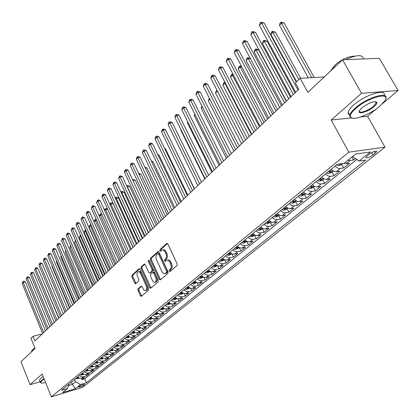 <?xml version="1.0" encoding="UTF-8"?>
<svg xmlns="http://www.w3.org/2000/svg" width="419" height="419" viewBox="0 0 419 419"><rect width="100%" height="100%" fill="white"/><g stroke="black" fill="none" stroke-linecap="round" stroke-linejoin="round"><path stroke-width="0.63" d="M169.245 271.198L170.056 271.58L177.001 265.578L177.143 263.891L167.872 244.026L166.715 243.518L159.932 249.698L159.838 250.861L160.514 251.295L162.053 250.08C163.258 249.74 164.295 250.405 165.165 252.07L165.929 253.715C166.788 255.951 166.647 257.727 165.5 259.047L164.62 259.827L164.526 260.99L165.212 261.435L166.736 260.251C167.961 259.906 169.014 260.576 169.899 262.278L170.669 263.928C171.533 266.18 171.392 267.961 170.229 269.265L169.339 270.035L169.245 271.198M167.27 260.136L167.7 260.047C168.925 259.696 169.978 260.372 170.863 262.069L171.633 263.719C172.497 265.971 172.35 267.746 171.193 269.05L170.303 269.82L170.402 271.276M167.474 243.512L160.891 249.504L160.964 250.918M162.603 249.97L163.017 249.886C164.222 249.541 165.259 250.206 166.128 251.871L166.893 253.511C167.752 255.747 167.61 257.523 166.463 258.842L165.578 259.623L165.667 261.058M84.282 385.003L84.664 384.558C83.559 384.296 81.653 384.988 78.94 386.622L78.568 387.067C79.673 387.324 81.579 386.637 84.282 385.003M138.081 288.817L137.971 290.393L140.37 295.751L141.303 296.385L148.509 290.194L148.63 288.597L139.946 269.396L139.024 268.783L131.964 275.173L131.854 276.75L134.729 283.16L135.641 283.783L138.752 281.049L138.862 279.463L137.422 276.262C136.667 274.094 136.903 272.591 138.129 271.753L139.454 271.962L140.454 273.146L146.294 286.036C147.053 288.204 146.823 289.702 145.597 290.535L144.838 290.587L143.869 290.006L142.141 286.732L141.208 286.104L138.081 288.817L139.029 288.597L138.914 290.173L141.722 296.06M382.673 103.509L398.05 90.499L361.539 93.301L342.548 59.77L307.824 92.379L300.14 78.316L295.385 82.915L298.831 89.257L34.939 340.893L33.059 336.248L30.959 338.28L35.076 348.482L20.95 361.749L30.058 384.684L40.067 381.782M361.539 93.301L331.157 120.007L348.818 152.155L51.354 396.835L42.172 374.036L30.058 384.684M159.288 279.363L160.414 279.908L167.909 273.429L168.045 271.774L158.963 252.118L158.005 251.5L150.51 258.282L150.384 259.911L159.288 279.363L160.241 279.143L160.671 279.688M158.068 281.935L150.788 288.225L149.693 287.675L140.983 268.453L141.098 266.851L144.283 263.996L145.215 264.609L148.766 272.418L149.709 273.041L151.914 271.124L152.039 269.501L148.31 261.341L148.509 260.131L149.169 260.566L158.193 280.311L158.068 281.935M342.548 59.77L379.357 58.32L398.05 90.499M81.375 378.383L81.904 379.661L84.69 377.409L81.611 378.326L83.475 376.812L81.406 376.754L79.484 375.524M86.015 374.591L86.56 375.895L89.388 373.612L86.298 374.523L88.194 372.983L86.115 372.92L84.182 371.679M90.729 370.731L91.29 372.072L94.165 369.747L91.059 370.653L92.987 369.092L90.897 369.024L88.954 367.767M95.516 366.814L96.098 368.186L99.02 365.818L95.904 366.725L97.863 365.138L95.762 365.059L93.804 363.792M100.387 362.823L100.984 364.231L103.954 361.827L100.827 362.728L102.817 361.115L100.707 361.031L98.732 359.753M105.337 358.769L105.955 360.214L108.977 357.768L105.834 358.669L107.861 357.025L105.735 356.936L103.744 355.642M110.37 354.642L111.004 356.124L114.078 353.641L110.925 354.537L112.983 352.866L110.852 352.772L108.846 351.468M115.487 350.446L116.142 351.97L119.268 349.446L116.1 350.336L118.195 348.634L116.053 348.535L114.036 347.215M120.688 346.173L121.369 347.744L124.548 345.172L121.369 346.063L123.5 344.329L121.342 344.224L119.31 342.889M125.978 341.825L126.685 343.444L129.921 340.83L126.727 341.715L128.895 339.95L126.727 339.84L124.684 338.489M131.362 337.4L132.095 339.071L135.384 336.41L132.179 337.29L134.384 335.499L132.21 335.378L130.147 334.016M136.835 332.896L137.594 334.619L140.946 331.911L137.725 332.786L139.972 330.963L137.783 330.832L135.709 329.46M142.408 328.307L143.198 330.088L146.608 327.333L143.377 328.203L145.66 326.349L143.46 326.212L141.371 324.819M148.075 323.636L148.897 325.479L152.369 322.672L149.122 323.536L151.453 321.645L149.243 321.504L147.132 320.095M153.846 318.88L154.7 320.786L158.235 317.932L154.978 318.786L157.35 316.864L155.124 316.712L153.003 315.287M159.718 314.03L160.613 316.01L164.206 313.098L160.938 313.951L163.358 311.987L161.121 311.825L158.979 310.39M165.694 309.086L166.626 311.139L170.292 308.18L167.013 309.023L169.47 307.027L167.223 306.855L165.07 305.399M171.78 304.047L172.759 306.184L176.488 303.167L173.199 304.005L175.702 301.968L173.445 301.79L171.271 300.318M177.975 298.915L179.002 301.135L182.804 298.061L179.5 298.888L182.05 296.814L179.782 296.626L177.593 295.138M184.287 293.677L185.36 295.992L189.236 292.855L185.921 293.677L188.524 291.566L186.24 291.367L184.035 289.859M190.713 288.33L191.844 290.749L195.793 287.554L192.468 288.366L195.118 286.214L192.824 286.004L190.603 284.48M197.265 282.877L198.449 285.402L202.477 282.149L199.14 282.951L201.843 280.756L199.538 280.536L197.297 278.996M203.933 277.31L205.19 279.955L209.291 276.634L205.939 277.43L208.699 275.194L206.384 274.964L204.121 273.403M210.731 271.627L212.056 274.403L216.241 271.014L212.878 271.8L215.691 269.517L213.365 269.276L211.087 267.694M217.66 265.824L219.058 268.736L223.327 265.285L219.954 266.06L222.824 263.729L220.483 263.472L218.189 261.875M224.715 259.895L226.202 262.959L230.555 259.44L227.171 260.199L230.104 257.826L227.753 257.559L225.432 255.941M231.911 253.83L233.488 257.067L237.934 253.474L234.54 254.223L237.531 251.798L235.164 251.515L232.828 249.881M239.301 247.744L240.925 251.049L245.461 247.383L242.056 248.121L245.11 245.649L242.732 245.351L240.38 243.696M246.864 241.58L248.519 244.911L253.149 241.166L249.734 241.894L252.846 239.369L250.462 239.06L248.085 237.379M254.59 235.284L256.266 238.647L260.995 234.823L257.57 235.536L260.749 232.954L258.35 232.634L255.957 230.927M262.472 228.858L264.18 232.246L269.003 228.345L265.573 229.041L268.82 226.407L266.411 226.066L263.996 224.343M270.522 222.295L272.256 225.71L277.189 221.724L273.748 222.405L277.064 219.713L274.644 219.362L272.209 217.613M278.75 215.591L280.51 219.037L285.549 214.963L282.097 215.628L285.491 212.878L283.061 212.506L280.604 210.736M287.151 208.741L288.942 212.218L294.091 208.054L290.634 208.704L294.101 205.891L291.655 205.504L289.178 203.707M295.741 201.743L297.563 205.247L302.827 200.989L299.36 201.623L302.906 198.747L300.449 198.344L297.951 196.521M304.519 194.589L306.373 198.119L311.752 193.772L308.284 194.385L311.909 191.441L309.442 191.022L306.918 189.173M313.496 187.272L315.381 190.834L320.886 186.387L317.408 186.979L321.116 183.972C319.482 184.145 317.812 183.375 316.094 181.657M322.672 179.788L324.594 183.386L330.224 178.834L326.741 179.405L330.533 176.326C328.899 176.493 327.213 175.708 325.479 173.964M332.063 172.136L334.022 175.76L339.778 171.104L336.289 171.654L340.17 168.506C338.536 168.658 336.839 167.857 335.085 166.097M341.674 164.306L343.664 167.961L349.556 163.195L346.068 163.724L343.8 163.337M369.417 154.072L365.771 157.465C366.536 158.544 368.956 157.738 373.03 155.035L376.712 151.626C375.953 150.531 373.523 151.343 369.417 154.072M348.818 152.155L384.988 147.127L82.695 387.287L51.354 396.835M81.904 379.661L84.706 378.828L86.356 382.777L365.75 160.042L359.073 161.043L352.52 156.533M86.356 382.777L80.479 384.548L75.441 388.596L62.546 392.514L67.527 388.46L61.462 390.288L337.248 164.321L344.24 163.274L355.574 154.051L370.422 151.94L359.073 161.043M351.913 157.031L353.536 159.979L350.038 160.498L348.011 160.205M343.664 167.961L340.17 168.506M334.022 175.76L330.533 176.326M324.594 183.386L321.116 183.972M315.381 190.834L311.909 191.441M306.373 198.119L302.906 198.747M297.563 205.247L294.101 205.891M288.942 212.218L285.491 212.878M280.51 219.037L277.064 219.713M272.256 225.71L268.82 226.407M264.18 232.246L260.749 232.954M256.266 238.647L252.846 239.369M248.519 244.911L245.11 245.649M240.925 251.049L237.531 251.798M233.488 257.067L230.104 257.826M226.202 262.959L222.824 263.729M219.058 268.736L215.691 269.517M212.056 274.403L208.699 275.194M205.19 279.955L201.843 280.756M198.449 285.402L195.118 286.214M191.844 290.749L188.524 291.566M185.36 295.992L182.05 296.814M179.002 301.135L175.702 301.968M172.759 306.184L169.47 307.027M166.626 311.139L163.358 311.987M160.613 316.01L157.35 316.864M154.7 320.786L151.453 321.645M148.897 325.479L145.66 326.349M143.198 330.088L139.972 330.963M137.594 334.619L134.384 335.499M132.095 339.071L128.895 339.95M126.685 343.444L123.5 344.329M121.369 347.744L118.195 348.634M116.142 351.97L112.983 352.866M111.004 356.124L107.861 357.025M105.955 360.214L102.817 361.115M100.984 364.231L97.863 365.138M96.098 368.186L92.987 369.092M91.29 372.072L88.194 372.983M86.56 375.895L83.475 376.812M84.706 378.828L356.773 159.461M353.536 159.979L355.37 158.492M71.413 382.138L72.335 384.375L75.53 381.777L74.603 379.525M360.508 117.001L367.589 116.273L376.367 108.851M367.589 116.273L384.988 147.127M42.23 333.943L33.059 336.248M324.254 76.949L300.14 78.316M68.674 385.475L72.335 384.375L75.441 388.596M331.214 169.266C332.964 171.02 334.655 171.816 336.289 171.654M321.698 177.064C323.426 178.798 325.107 179.578 326.741 179.405M312.396 184.685C314.109 186.397 315.779 187.162 317.408 186.979M303.309 192.132L305.818 193.971L308.284 194.385M294.421 199.413L296.909 201.225L299.36 201.623M285.727 206.536L288.193 208.327L290.634 208.704M277.221 213.507L279.672 215.266L282.097 215.628M268.904 220.321L271.329 222.06L273.748 222.405M260.759 226.993L263.169 228.711L265.573 229.041M252.788 233.524L255.176 235.221L257.57 235.536M244.984 239.919L247.351 241.59L249.734 241.894M237.343 246.183L239.689 247.833L242.056 248.121M229.853 252.317L232.184 253.951L234.54 254.223M222.52 258.329L224.825 259.937L227.171 260.199M215.329 264.216L217.618 265.808L219.954 266.06M208.285 269.993L210.553 271.564L212.878 271.8M201.377 275.65L203.629 277.205L205.939 277.43M194.599 281.201L196.836 282.736L199.14 282.951M187.958 286.643L190.179 288.162L192.468 288.366M181.443 291.985L183.642 293.483L185.921 293.677M175.048 297.223L177.232 298.705L179.5 298.888M168.778 302.361L170.942 303.827L173.199 304.005M162.619 307.405L164.772 308.855L167.013 309.023M156.575 312.359L158.707 313.789L160.938 313.951M150.641 317.22L152.757 318.639L154.978 318.786M144.817 321.996L146.917 323.395L149.122 323.536M139.092 326.684L141.177 328.072L143.377 328.203M133.472 331.288L135.541 332.66L137.725 332.786M127.947 335.813L130.005 337.169L132.179 337.29M122.521 340.259L124.563 341.6L126.727 341.715M117.189 344.628L119.216 345.958L121.369 346.063M111.946 348.922L113.963 350.237L116.1 350.336M106.798 353.144L108.793 354.448L110.925 354.537M101.733 357.297L103.713 358.585L105.834 358.669M96.752 361.377L98.722 362.655L100.827 362.728M91.85 365.389L93.809 366.656L95.904 366.725M87.032 369.338L88.975 370.59L91.059 370.653M82.292 373.224L84.224 374.46L86.298 374.523M67.527 388.46L69.287 383.877M77.63 377.042L79.547 378.268L81.611 378.326M75.53 381.777L80.479 384.548M331.157 120.007L351.431 117.928M158.576 251.61L151.463 258.078L151.343 259.712L160.241 279.143M166.495 272.502L166.589 271.344L158.633 254.108L157.963 253.673L156.936 254.574C155.821 255.883 155.685 257.638 156.528 259.843L161.923 271.58C162.802 273.277 163.85 273.958 165.07 273.612L166.495 272.502L167.453 272.287L167.548 271.13L166.589 271.344M158.078 253.652L158.921 253.479L159.597 253.909L167.548 271.13M165.536 273.507L166.526 273.088L165.568 273.308M167.453 272.287L166.526 273.088M144.838 264.111L142.051 266.646L141.936 268.249L151.055 287.994M150.515 272.863L152.867 270.915L152.993 269.291L149.269 261.142L148.31 261.341M149.148 260.524L149.269 261.142M152.469 280.562L153.653 282.055L155.04 282.265C156.308 281.406 156.549 279.882 155.774 277.677L153.71 273.167L152.605 272.633L150.547 274.45L150.426 276.069L152.469 280.562M155.611 282.134L155.994 282.045C157.261 281.191 157.502 279.662 156.727 277.462L155.774 277.677M152.909 272.502L153.71 272.324L154.669 272.952L156.727 277.462M141.742 286.208L139.029 288.597M146.189 290.393L146.545 290.309C147.766 289.477 148.001 287.979 147.242 285.816L146.294 286.036M138.511 271.669L140.019 271.554L141.261 272.69L147.242 285.816M139.574 268.898L132.907 274.964L132.797 276.54L136.049 283.454M314.203 77.52L284.119 22.998L281.662 22.998L279.478 25.313L308.353 77.85M311.773 77.656L280.913 22.181L284.119 22.998M279.478 25.313L280.039 23.108L280.913 22.181M296.264 82.061L264.132 22.998L261.576 22.998L297.993 90.059M259.408 25.36L259.99 23.108L260.854 22.165L261.576 22.998L259.408 25.36L295.657 92.285M260.854 22.165L264.132 22.998M379.86 106.154L384.694 100.984C391.697 91.248 368.343 97.061 355.825 108.385C351.541 112.192 349.776 115.047 350.53 116.938C352.091 121.316 370.15 114.628 379.86 106.154M352.107 118.079L349.881 116.775L349.755 115.157C350.221 113.23 352.07 110.846 355.296 108.008C366.525 97.842 388.376 91.002 385.857 98.303L385.611 99.062M373.968 106.704C367.741 112.224 356.318 115.136 359.67 110.297L361.953 107.814C368.95 102.707 373.889 100.874 376.765 102.309C377.121 103.304 376.189 104.771 373.968 106.704M359.402 110.773C358.439 114.057 368.254 110.941 373.455 106.337L376.157 102.922L376.11 102.157L375.461 101.639M329.873 71.675L332.995 68.255L337.237 64.756M345.628 59.65C356.873 54.59 362.807 54.36 363.43 58.948M357.915 59.168L362.472 58.985M331.309 69.957L334.886 65.118C342.239 58.995 348.88 56.015 354.799 56.188M349.671 115L348.315 113.968L348.137 112.25C348.598 110.307 350.431 107.919 353.646 105.075C364.839 94.877 386.679 88.069 384.197 95.412M44.173 379.006L41.811 380.698L40.722 382.688C41.266 383.228 42.885 383.17 45.587 382.516M40.889 382.83L40.214 382.149L41.444 380.494L44.032 378.65M29.251 353.955L32.216 351.169M31.724 351.478L31.577 351.101L32.42 349.807L34.892 348.027M39.58 380.567L39.396 380.117L40.622 378.451L43.204 376.602M342.648 163.515L341.307 164.604L338.411 165.688L336.31 165.091M300.669 78.29L275.456 32.153L273.005 32.174L270.868 34.437L296.61 81.731M339.139 164.038L340.537 163.829M298.857 79.558L272.282 31.346L275.456 32.153M270.868 34.437L271.428 32.253L272.282 31.346M333.445 171.01L331.659 172.471L328.784 173.55L326.694 172.968M295.018 92.898L266.982 41.104L264.536 41.146L262.451 43.361L291.147 96.59M328.506 171.486L329.79 172.026L331.246 171.319L329.653 170.549M293.358 94.479L263.839 40.308L266.982 41.104M262.451 43.361L263.006 41.198L263.839 40.308M323.913 178.782L322.227 180.154L319.383 181.228L317.298 180.668M286.25 101.251L258.691 49.861L256.255 49.929L254.213 52.092L282.422 104.907M319.069 179.217L320.346 179.746L321.782 179.054L320.189 178.3M284.585 102.844L255.58 49.081L256.554 49.054L258.691 49.861M254.213 52.092L254.768 49.945L255.58 49.081M314.59 186.376L313.009 187.665L310.191 188.733L308.117 188.189M309.845 186.774L311.118 187.288L312.527 186.617L310.945 185.874M276.006 111.025L248.153 58.519L246.152 60.635L273.89 113.041M250.29 58.44L248.153 58.519L247.503 57.66L250.211 58.293M246.152 60.635L246.702 58.508L247.503 57.66M290.477 97.224L255.522 32.336L252.971 32.357L288.743 98.879M250.855 34.667L251.431 32.436L252.28 31.514L252.971 32.357L250.855 34.667L286.465 101.052M252.28 31.514L255.522 32.336M281.453 105.834L247.105 41.46L244.565 41.507L279.709 107.494M242.491 43.765L243.067 41.554L243.895 40.653L244.565 41.507L242.491 43.765L277.483 109.616M243.895 40.653L244.911 40.638L247.105 41.46M272.628 114.246L238.872 50.385L236.342 50.453L270.878 115.911M234.315 52.658L234.891 50.474L235.698 49.589L236.342 50.453L234.315 52.658L268.705 117.99M235.698 49.589L236.714 49.562L238.872 50.385M264.007 122.468L230.827 59.116L228.303 59.205L262.247 124.144M226.318 61.363L226.889 59.194L227.685 58.33L228.303 59.205L226.318 61.363L260.12 126.171M227.685 58.33L228.69 58.293L230.827 59.116M305.477 193.803L304 195.013L301.203 196.071L299.145 195.542M300.832 194.159L302.094 194.667L303.482 194.007L301.905 193.279M267.615 119.027L240.218 66.925L238.264 68.994L265.546 121.002M241.789 66.857L240.218 66.925L239.595 66.061L241.548 66.396M238.264 68.994L238.814 66.888L239.595 66.061M255.569 130.508L222.95 67.653L220.436 67.763L253.809 132.189M218.498 69.873L219.064 67.726L219.839 66.878L220.436 67.763L218.498 69.873L251.73 134.174M219.839 66.878L220.844 66.836L222.95 67.653M296.573 201.062L295.186 202.194L292.415 203.252L290.367 202.738M292.017 201.382L293.274 201.879L294.636 201.235L293.064 200.523M259.403 126.857L232.456 75.153L230.539 77.18L257.376 128.785M233.483 75.101L232.456 75.153L231.854 74.278L233.084 74.336M230.539 77.18L231.089 75.09L231.854 74.278M247.325 138.375L215.246 76.012L212.737 76.138L245.56 140.056M210.841 78.201L211.406 76.075L212.166 75.247L212.737 76.138L210.841 78.201L243.523 141.999M212.166 75.247L213.166 75.195L215.246 76.012M287.858 208.164L286.565 209.217L283.815 210.27L281.778 209.772M283.396 208.447L284.642 208.934L285.988 208.301L284.422 207.609M251.369 134.52L224.856 83.208L222.981 85.193L249.384 136.411M225.375 83.177L224.856 83.208L224.275 82.328L224.914 82.292M222.981 85.193L223.526 83.124L224.275 82.328M239.254 146.069L207.704 84.188L205.205 84.334L237.484 147.755M203.346 86.356L203.912 84.245L204.655 83.433L205.205 84.334L203.346 86.356L235.494 149.651M204.655 83.433L205.65 83.381L207.704 84.188M279.337 215.109L278.132 216.094L275.403 217.142L273.377 216.654M274.958 215.361L276.2 215.832L277.525 215.214L275.964 214.538M243.502 142.02L217.414 91.096L215.576 93.044L241.559 143.874M217.445 91.096L216.99 90.205M215.576 93.044L216.115 90.991L216.848 90.211M231.361 153.595L200.319 92.196L197.831 92.358L229.586 155.287M196.013 94.338L196.574 92.243L197.302 91.452L197.831 92.358L196.013 94.338L227.637 157.146M197.302 91.452L198.292 91.389L200.319 92.196M270.999 221.908L269.878 222.819L267.17 223.861L265.159 223.39M266.704 222.122L267.94 222.589L269.239 221.981L267.689 221.316M209.835 99.13L208.322 100.733L233.896 151.18M208.322 100.733L209.353 98.177M223.636 160.964L193.086 100.036L190.608 100.214L221.861 162.656M188.828 102.152L189.388 100.078L190.1 99.303L190.608 100.214L188.828 102.152L219.954 164.473M190.1 99.303L191.09 99.235L193.086 100.036M262.839 228.559L261.796 229.408L259.115 230.44L257.109 229.984M258.628 228.743L259.848 229.198L261.137 228.606L259.586 227.957M202.398 107.013L201.214 108.27L226.391 158.335M201.214 108.27L201.921 106.07M216.073 168.176L186.005 107.714L183.538 107.908L214.292 169.873M181.794 109.804L182.349 107.751L183.045 106.992L183.538 107.908L181.794 109.804L212.423 171.654M183.045 106.992L184.035 106.913L186.005 107.714M254.852 235.069L253.888 235.855L251.227 236.882L249.232 236.442M250.714 235.221L251.934 235.672L253.196 235.09L251.657 234.451M195.113 114.733L194.248 115.649L219.037 165.343M194.248 115.649L194.709 113.926M208.667 175.236L179.07 115.241L176.614 115.445L206.881 176.938M174.901 117.304L175.456 115.267L176.137 114.523L176.614 115.445L174.901 117.304L205.053 178.677M176.137 114.523L177.122 114.439L179.07 115.241M247.027 241.449L243.502 243.193L241.517 242.763M242.973 241.569L244.177 242.009L245.429 241.438L243.889 240.815M187.979 122.296L187.419 122.887L211.836 172.214M187.419 122.887L187.717 121.772M201.413 182.155L172.272 122.61L169.826 122.83L199.627 183.852M168.15 124.653L168.7 122.631L169.37 121.903L169.826 122.83L168.15 124.653L197.836 185.559M169.37 121.903L170.344 121.814L172.272 122.61M239.364 247.692L235.934 249.373L233.959 248.954M235.384 247.786L236.583 248.216L237.814 247.66L236.285 247.048M180.992 129.701L180.725 129.984L204.776 178.944M180.725 129.984L180.867 129.45M194.306 188.932L165.61 129.832L163.174 130.068L192.52 190.629M161.53 131.854L162.08 129.853L162.734 129.136L163.174 130.068L161.53 131.854L190.765 192.305M162.734 129.136L163.709 129.042L165.61 129.832M231.864 253.804L228.517 255.428L226.559 255.019M227.952 253.877L229.146 254.296L230.361 253.752L228.837 253.149M187.34 195.568L159.079 136.913L156.654 137.16L185.559 197.27M155.04 138.914L155.585 136.929L156.229 136.227L156.654 137.16L155.04 138.914L183.841 198.91M156.229 136.227L157.204 136.128L159.079 136.913M224.511 259.801L221.253 261.356L219.305 260.964M194.463 188.775L171.439 141.842M220.672 259.843L221.855 260.257L223.055 259.722L221.536 259.131M171.371 141.695L171.659 141.816M180.521 202.073L152.678 143.858L150.259 144.115L178.735 203.775M148.682 145.833L149.222 143.864L149.855 143.178L150.259 144.115L148.682 145.833L177.048 205.383M149.855 143.178L150.819 143.073L152.678 143.858M217.304 265.672L214.13 267.17L212.192 266.788M187.78 195.149L165.306 148.53L164.709 148.598M213.533 265.688L214.711 266.096L215.895 265.573L214.381 264.997M164.52 148.2L165.306 148.53M173.833 208.453L146.399 150.667L143.995 150.934L172.047 210.155M142.444 152.621L142.984 150.667L143.602 149.992L143.995 150.934L142.444 152.621L170.397 211.731M143.602 149.992L144.565 149.887L146.399 150.667M210.244 271.428L207.154 272.874L205.221 272.497M181.223 201.403L159.073 155.119L158.12 155.229M206.536 271.423L207.709 271.821L208.877 271.308L207.368 270.742M157.806 154.58L159.073 155.119M167.275 214.706L140.245 157.34L137.846 157.628L165.489 216.408M136.327 159.278L136.861 157.34L137.469 156.68L137.846 157.628L136.327 159.278L163.871 217.948M137.469 156.68L138.427 156.565L140.245 157.34M203.32 277.069L200.308 278.462L198.391 278.101M174.791 207.536L152.956 161.582L151.657 161.739M199.68 277.043L200.842 277.436L201.995 276.928L200.492 276.372M151.233 160.849L152.956 161.582M160.844 220.834L134.2 163.892L131.812 164.185L159.063 222.536M130.325 165.809L130.859 163.887L131.456 163.237L131.812 164.185L130.325 165.809L157.476 224.05M131.456 163.237L132.409 163.122L134.2 163.892M196.527 282.605L193.594 283.941L191.687 283.59M168.48 213.554L146.949 167.925L145.33 168.134M192.95 282.553L194.107 282.94L195.244 282.443L193.751 281.898M144.89 167.207L146.949 167.925M154.538 226.847L128.277 170.318L125.899 170.622L152.757 228.549M124.438 172.214L124.967 170.308L125.553 169.669L125.899 170.622L124.438 172.214L151.201 230.036M125.553 169.669L126.501 169.548L128.277 170.318M189.87 288.031L187.01 289.32L185.114 288.974M162.289 219.462L141.056 174.152L139.124 174.409M186.355 287.958L187.503 288.34L188.623 287.848L187.136 287.319M138.689 173.487L141.056 174.152M148.352 232.749L122.458 176.624L120.091 176.938L146.571 234.446M118.656 178.499L119.185 176.609L119.761 175.985L120.091 176.938L118.656 178.499L145.042 235.902M119.761 175.985L120.709 175.86L122.458 176.624M183.339 293.358L180.552 294.594L178.667 294.258M156.208 225.254L135.269 180.27L133.043 180.573M179.882 293.263L181.024 293.635L182.134 293.153L180.652 292.635M132.619 179.667L133.551 179.521L135.269 180.27M132.64 179.646L132.765 179.981M142.282 238.537L116.749 182.815L114.392 183.14L140.501 240.234M112.989 184.674L113.512 182.799L114.073 182.181L114.392 183.14L112.989 184.674L139.003 241.663M114.073 182.181L115.016 182.056L116.749 182.815M176.928 298.579L174.215 299.768L172.335 299.444M150.243 230.948L129.586 186.272L127.14 186.774M173.529 298.464L174.665 298.831L175.76 298.359L174.288 297.846M148.53 232.576L127.313 186.596L126.978 185.654L127.889 185.528L129.586 186.272M136.327 244.214L111.145 188.896L108.799 189.226L134.551 245.911M107.416 190.729L107.94 188.869L108.495 188.267L108.799 189.226L107.416 190.729L133.08 247.315M108.495 188.267L109.432 188.136L111.145 188.896M170.643 303.702L167.993 304.849L166.128 304.534M144.382 236.531L124.003 192.169L121.74 192.499L121.369 192.897M167.296 303.571L168.428 303.932L169.506 303.466L168.04 302.963M142.675 238.16L121.74 192.499L121.421 191.556L122.327 191.425L124.003 192.169M120.976 192.033L121.421 191.556M130.482 249.787L105.646 194.861L103.31 195.202L128.706 251.484M101.953 196.679L102.472 194.835L103.016 194.243L103.31 195.202L101.953 196.679L127.261 252.856M103.016 194.243L103.949 194.107L105.646 194.861M164.473 308.735L161.886 309.835L160.032 309.526M138.631 242.02L118.525 197.962L116.267 198.302L115.702 198.899M161.179 308.583L162.305 308.939L163.373 308.484L161.907 307.986M136.924 243.649L116.267 198.302L115.958 197.359L116.864 197.223L118.525 197.962M115.361 198.15L115.958 197.359M124.747 255.26L100.241 200.722L97.915 201.073L122.971 256.952M96.585 202.518L97.632 200.109L97.915 201.073L96.585 202.518L121.552 258.303M97.632 200.109L98.565 199.968L100.241 200.722M158.413 313.674L155.894 314.732L154.045 314.428M132.98 247.409L113.135 203.65L110.894 204.001L110.139 204.797M155.177 313.506L156.292 313.852L157.345 313.402L155.889 312.92M131.273 249.033L110.894 204.001L110.595 203.053L111.496 202.916L113.135 203.65M109.888 204.247L110.595 203.053M119.111 260.634L94.935 206.473L92.62 206.834L117.341 262.32M91.311 208.259L92.348 205.87L92.62 206.834L91.311 208.259L115.948 263.651M92.348 205.87L93.275 205.729L94.935 206.473M152.464 318.519L150.007 319.535L148.174 319.247M151.091 318.105L149.981 317.759L150.39 318.676L151.432 318.236L151.091 318.105M149.279 318.335L150.39 318.676M125.726 254.323L105.609 209.6L104.677 210.589M107.625 209.28L105.609 209.6L105.326 208.652L106.217 208.51L107.552 209.112M104.514 210.233L105.326 208.652M113.575 265.908L89.724 212.129L87.414 212.496L111.81 267.594M86.131 213.894L87.157 211.527L87.414 212.496L86.131 213.894L110.443 268.898M87.157 211.527L88.079 211.386L89.724 212.129M146.624 323.279L144.225 324.259L142.402 323.971M145.283 322.85L144.178 322.515L144.592 323.416L145.623 322.981L145.283 322.85M143.492 323.08L144.592 323.416M120.274 259.523L100.419 215.099L99.308 216.277M102.089 214.827L100.419 215.099L100.146 214.156L101.037 214.009L101.901 214.402M99.235 216.11L100.146 214.156M108.144 271.088L84.601 217.681L82.302 218.058L106.379 272.774M81.04 219.43L82.056 217.089L82.302 218.058L81.04 219.43L105.033 274.052M82.056 217.089L82.972 216.942L84.601 217.681M140.884 327.957L138.548 328.894L136.735 328.616M137.804 327.742L138.899 328.072L139.915 327.642L138.48 327.187M114.916 264.63L95.317 220.509L94.055 221.845L113.591 265.892M96.658 220.284L95.317 220.509L95.05 219.561L96.354 219.603M94.055 221.845L95.05 219.561M102.807 276.179L79.568 223.138L77.285 223.521L101.042 277.86M76.038 224.872L77.044 222.552L77.285 223.521L76.038 224.872L99.722 279.117M77.044 222.552L77.96 222.4L79.568 223.138M135.232 332.539L132.97 333.445L131.168 333.178M132.215 332.319L133.305 332.644L134.31 332.22L132.881 331.775M109.652 269.647L90.3 225.825L89.058 227.14L108.353 270.889M91.326 225.652L90.3 225.825L90.048 224.877L90.918 224.731M89.058 227.14L90.048 224.877M97.564 281.18L74.619 228.502L72.346 228.889L95.804 282.856M71.125 230.22L72.12 227.926L72.346 228.889L71.125 230.22L94.505 284.092M72.12 227.926L73.026 227.768L74.619 228.502M129.68 337.044L127.491 337.924L125.695 337.662M126.727 336.813L127.811 337.133L128.806 336.719L127.381 336.279M104.478 274.581L85.371 231.052L84.151 232.346L103.2 275.802M86.089 230.927L85.371 231.052L85.125 230.104L85.686 230.005M84.151 232.346L85.125 230.104M92.41 286.093L69.758 233.776L67.496 234.169L90.651 287.769M66.296 235.478L67.276 233.205L67.496 234.169L66.296 235.478L89.378 288.979M67.276 233.205L68.182 233.048L69.758 233.776M124.223 341.469L122.102 342.323L120.321 342.066M121.332 341.234L122.406 341.548L123.396 341.139L121.976 340.71M99.392 279.431L80.521 236.19L79.322 237.463L98.135 280.63M80.951 236.117L80.521 236.19L80.548 235.195M79.322 237.463L80.286 235.242M87.346 290.922L64.976 238.961L62.724 239.359L85.591 292.593M61.546 240.642L62.515 238.39L62.724 239.359L61.546 240.642L84.339 293.787M62.515 238.39L63.421 238.233L64.976 238.961M118.86 345.816L116.812 346.644L115.036 346.398M116.032 345.581L117.1 345.885L118.074 345.486L116.665 345.062M94.39 284.202L75.75 241.244L74.572 242.496L93.154 285.381M75.902 241.218L75.561 240.443M74.572 242.496L75.509 240.317M82.37 295.667L60.278 244.057L58.037 244.46L80.621 297.333M56.874 245.723L57.838 243.491L58.037 244.46L56.874 245.723L79.39 298.506M57.838 243.491L58.733 243.329L60.278 244.057M113.586 350.095L111.606 350.892L109.841 350.651M110.82 349.849L111.883 350.153L112.847 349.755L111.444 349.341M70.968 246.314L69.9 247.446L88.257 290.053M69.9 247.446L70.622 245.508M77.473 300.334L55.659 249.064L53.423 249.478L75.729 301.999M52.286 250.719L53.234 248.509L53.423 249.478L52.286 250.719L74.519 303.152M53.234 248.509L54.13 248.347L55.659 249.064M108.406 354.296L106.494 355.071L104.734 354.835M105.698 354.045L106.756 354.343L107.709 353.955L106.311 353.547M66.165 251.41L65.306 252.317L83.444 294.641M65.306 252.317L65.82 250.609M72.665 304.922L51.113 253.993L48.892 254.412L70.921 306.582M47.766 255.632L48.709 253.443L48.892 254.412L47.766 255.632L69.732 307.714M48.709 253.443L49.599 253.28L51.113 253.993M103.315 358.428L101.461 359.177L99.717 358.947M102.566 358.009L101.262 357.679M100.665 358.172L101.712 358.465L102.65 358.067M61.436 256.418L60.786 257.109L78.704 299.161M60.786 257.109L61.169 255.784M67.936 309.432L46.64 258.842L44.43 259.267L66.197 311.087M43.325 260.466L44.257 258.298L44.43 259.267L43.325 260.466L65.029 312.202M44.257 258.298L45.142 258.13L46.64 258.842M98.303 362.493L96.517 363.215L94.778 362.995M97.538 362.058L96.302 361.749M95.71 362.231L96.752 362.519L97.69 362.142M56.79 261.346L56.335 261.823L74.048 303.602M56.335 261.823L56.602 260.901M63.279 313.868L42.246 263.614L40.041 264.038L61.546 315.523M38.957 265.222L39.878 263.074L40.041 264.038L38.957 265.222L60.399 316.617M39.878 263.074L40.758 262.902L42.246 263.614M93.379 366.489L91.651 367.191L89.923 366.971M92.604 366.044L91.421 365.745M90.839 366.222L91.876 366.505L92.788 366.169M52.218 266.191L51.961 266.463L69.46 307.975M51.961 266.463L52.113 265.934M58.707 318.231L37.914 268.307L35.725 268.736L56.974 319.88M34.657 269.899L35.568 267.772L35.725 268.736L34.657 269.899L55.842 320.959M35.568 267.772L36.448 267.6L37.914 268.307M88.535 370.417L86.864 371.098L85.146 370.888M87.65 369.961L86.618 369.678M86.047 370.15L87.079 370.427L87.969 370.113M47.724 270.952L64.95 312.275M54.203 322.525L33.656 272.921L31.477 273.361L52.48 324.17M30.425 274.503L31.331 272.392L31.477 273.361L30.425 274.503L51.364 325.228M31.331 272.392L32.2 272.219L33.656 272.921M83.769 374.287L82.155 374.942L80.448 374.738M82.92 373.827L81.894 373.549M81.333 374.01L82.36 374.287L83.266 373.926M49.772 326.747L29.466 277.467L27.298 277.907L48.054 328.386M26.261 279.033L27.156 276.943L27.298 277.907L26.261 279.033L46.959 329.434M27.156 276.943L28.026 276.765L29.466 277.467M79.081 378.09L77.52 378.724L75.823 378.525M58.885 318.063L42.146 278.467M78.269 377.629L77.248 377.357M76.693 377.812L77.714 378.085L78.557 377.807M42.068 278.268L42.377 278.42M45.414 330.905L25.344 281.94L23.181 282.385L43.696 332.539M22.165 283.495L23.05 281.421L23.181 282.385L22.165 283.495L42.623 333.566M23.05 281.421L23.914 281.243L25.344 281.94M346.068 163.724L350.038 160.498M374.293 151.4L375.309 153.223M371.663 152.589L373.03 155.035M171.193 269.05L170.229 269.265M171.633 263.719L170.669 263.928M170.863 262.069L169.899 262.278M165.578 259.623L164.62 259.827M166.463 258.842L165.5 259.047M166.893 253.511L165.929 253.715M166.128 251.871L165.165 252.07M160.891 249.504L159.932 249.698M167.281 243.408L166.715 243.518M170.303 269.82L169.339 270.035M151.343 259.712L150.384 259.911M151.463 258.078L150.51 258.282M158.372 251.494L157.837 251.604M159.597 253.909L158.633 254.108M150.641 287.455L149.693 287.675M141.936 268.249L140.983 268.453M142.051 266.646L141.098 266.851M144.618 263.991L144.126 264.096M150.814 272.738L149.861 272.947M152.867 270.915L151.914 271.124M152.993 269.291L152.039 269.501M154.669 272.952L153.71 273.167M141.512 286.088L141.067 286.193M141.533 273.204L140.585 273.408M135.672 282.945L134.729 283.16M132.797 276.54L131.854 276.75M132.907 274.964L131.964 275.173M139.354 268.773L138.872 268.878M141.318 295.526L140.37 295.751M138.914 290.173L137.971 290.393M338.484 165.662L340.773 163.792M328.857 173.524L332.592 170.47M329.198 170.921L329.79 172.026M319.451 181.202L323.065 178.253M319.765 178.646L320.346 179.746M310.259 188.707L313.747 185.858M310.542 186.204L311.118 187.288M301.271 196.045L304.644 193.295M301.533 193.588L302.094 194.667M292.483 203.225L295.741 200.56M292.719 200.811L293.274 201.879M283.883 210.244L287.036 207.672M284.098 207.871L284.642 208.934M275.472 217.115L278.52 214.622M275.665 214.785L276.2 215.832M267.238 223.835L270.192 221.426M267.411 221.546L267.94 222.589M259.183 230.413L262.037 228.088M259.33 228.166L259.848 229.198M251.29 236.855L254.05 234.603M251.421 234.645L251.934 235.672M243.565 243.167L246.236 240.988M243.675 240.993L244.177 242.009M235.997 249.347L238.579 247.236M236.091 247.205L236.583 248.216M228.585 255.401L231.084 253.359M228.659 253.296L229.146 254.296M221.316 261.336L223.736 259.361M221.379 259.261L221.855 260.257M214.198 267.149L216.534 265.237M214.24 265.112L214.711 266.096M207.216 272.848L209.479 270.999M207.243 270.842L207.709 271.821M200.371 278.436L202.56 276.65M200.382 276.467L200.842 277.436M193.657 283.92L195.778 282.186M193.657 281.977L194.107 282.94M187.073 289.293L189.126 287.623M187.057 287.382L187.503 288.34M180.615 294.567L182.6 292.949M180.584 292.687L181.024 293.635M174.273 299.747L176.195 298.176M174.236 297.888L174.665 298.831M168.056 304.828L169.915 303.309M167.998 303L168.428 303.932M161.949 309.814L163.745 308.342M161.881 308.012L162.305 308.939M155.952 314.706L157.691 313.286M155.878 312.93L156.292 313.852M150.065 319.514L151.751 318.136M144.288 324.233L145.917 322.902M138.605 328.868L140.182 327.585M138.516 327.202L138.899 328.072M133.027 333.424L134.551 332.178M132.933 331.801L133.305 332.644M127.549 337.903L129.021 336.698M127.449 336.316L127.811 337.133M122.159 342.297L123.589 341.134M122.06 340.752L122.406 341.548M116.87 346.623L118.247 345.497M116.765 345.109L117.1 345.885M111.663 350.871L112.999 349.781M111.559 349.394L111.883 350.153M106.546 355.045L107.835 353.992M106.442 353.61L106.756 354.343M101.518 359.156L102.765 358.135M101.408 357.747L101.712 358.465M96.569 363.194L97.774 362.21M96.459 361.822L96.752 362.519M91.703 367.17L92.871 366.216M91.588 365.824L91.876 366.505M86.916 371.077L88.042 370.155M86.801 369.762L87.079 370.427M82.208 374.921L83.297 374.036M82.087 373.638L82.36 374.287M77.578 378.703L78.625 377.849M77.452 377.446L77.714 378.085M376.403 151.076L376.712 151.626M166.029 273.398L165.07 273.612M150.662 272.832L149.709 273.041M155.994 282.045L155.04 282.265M146.545 290.309L145.597 290.535M348.137 112.25L349.755 115.157M376.157 102.922L375.424 101.634M376.11 102.157L376.765 102.309M350.53 116.938L349.881 116.775M39.396 380.117L40.214 382.149M31.739 351.504L31.577 351.101M40.722 382.688L40.329 382.537"/></g></svg>
